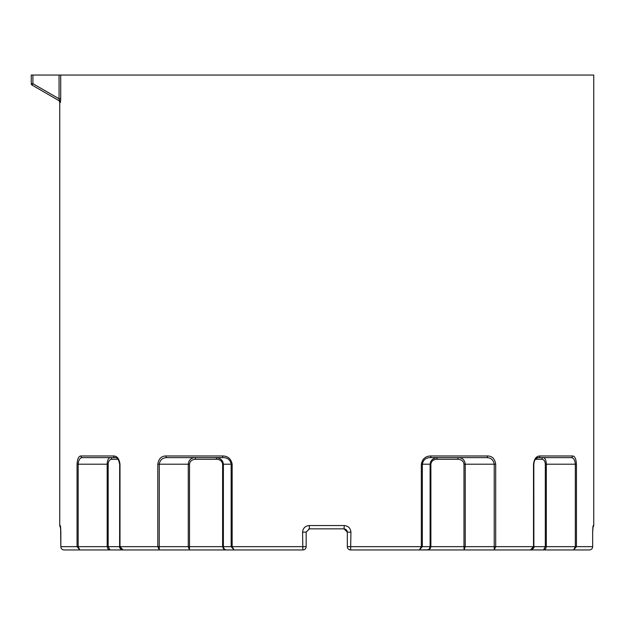 <?xml version="1.0" encoding="UTF-8"?>
<svg xmlns="http://www.w3.org/2000/svg" width="625" height="625" viewBox="0 0 625 625"><rect width="100%" height="100%" fill="white"/><g stroke="black" fill="none" stroke-linecap="round" stroke-linejoin="round"><path stroke-width="0.94" d="M592.891 526.82L592.664 532.141L593.18 525.547L593.75 525.547L593.75 75.047L31.25 75.047L31.25 83.672A1.648 1.648 0 0 0 32.078 85.102L32.898 83.672L31.25 83.672L31.25 75.047M60.609 526.828L60.828 546.656A3.297 3.297 0 0 0 64.125 549.953L133.688 549.953L64.125 549.953A3.297 3.281 -90 0 1 60.844 546.656L60.844 532.141L60.32 525.547L59.742 525.547L59.742 102.031L60.445 102.438L60.703 98.773L60.703 75.047M80.922 455.961C78.703 456.039 77.422 458.789 77.062 464.203L77.062 546.656L79.844 549.953L78.172 546.656L78.172 464.203C78.578 459.867 80 457.672 82.438 457.609L114.898 457.609A1.648 1.32 -90 0 1 113.586 455.961L80.922 455.961A1.648 1.516 -90 0 0 82.438 457.609M117.414 457.609L110.242 457.609C108.383 458.008 107.359 460.211 107.172 464.203L107.172 546.656L108 548.984L110.008 549.953L131.156 549.953L123.078 549.953L119.992 546.656L119.992 464.203C119.266 458.789 117.133 456.047 113.586 455.961M165.961 455.961C161.359 456.039 158.641 458.789 157.805 464.203L157.805 546.656L159.242 549.953L159.273 464.203C160.055 459.867 162.617 457.672 166.953 457.609L223.18 457.609C227.641 457.68 230.297 459.875 231.148 464.203L231.148 546.656L234.117 549.953L232.156 546.656L232.156 464.203C231.125 458.789 227.914 456.047 222.539 455.961L165.961 455.961A1.648 0.992 -90 0 0 166.953 457.609M522.336 549.953L543.805 549.93L545.703 548.711L546.32 546.656L545.32 546.656L543.492 549.953L573.648 549.953L576.438 546.656L576.438 464.203C576.078 458.789 574.789 456.047 572.57 455.961L539.906 455.961C536.367 456.039 534.234 458.789 533.508 464.203L533.508 546.656L494.219 546.656L494.258 549.953L419.375 549.953L422.344 546.656L422.344 464.203C423.211 459.867 425.867 457.672 430.312 457.609L486.539 457.609C490.883 457.68 493.445 459.875 494.219 464.203L494.219 546.656L465.219 546.656L465.219 464.203C464.828 460.211 462.672 458.008 458.734 457.609L437.766 457.609C433.125 458.008 430.578 460.211 430.109 464.203L430.109 546.656L429.336 548.984L427.461 549.953L464.094 549.953L465.219 546.656L463.969 546.656L464.094 549.953L494.258 549.953L495.688 546.656L495.688 464.203C494.859 458.789 492.148 456.047 487.531 455.961L430.961 455.961C425.586 456.039 422.383 458.789 421.336 464.203L421.336 546.656L419.375 549.953L350.625 549.953A3.297 3.297 0 0 1 347.328 546.656A3.297 3.297 0 0 0 350.625 549.953L350.922 532.141C350.523 528.133 348.297 525.938 344.242 525.547L309.25 525.547C305.203 525.938 302.977 528.133 302.57 532.141L302.867 549.953A3.297 3.297 0 0 0 306.164 546.656L222.617 546.656L223.617 548.984L226.039 549.953L224.156 548.984L223.383 546.656L223.383 464.203C222.922 460.211 220.367 458.008 215.727 457.609A1.648 0.828 -90 0 1 216.555 459.258C220.227 459.555 222.25 461.211 222.617 464.203L222.617 546.656L189.523 546.656L189.523 464.203C189.891 461.211 191.906 459.555 195.578 459.258L216.555 459.258M59.062 75.047L59.062 98.773L59.625 101.008L59.062 98.773L60.703 98.773M60.445 102.438A1.648 1.641 120 0 0 59.625 101.008L32.078 85.102A1.648 1.648 0 0 1 31.25 83.672A1.648 1.648 0 0 0 31.25 83.781A1.648 1.648 0 0 1 31.25 83.672M458.734 457.609A1.648 0.828 -90 0 0 457.914 459.258C461.586 459.555 463.602 461.211 463.969 464.203L463.969 546.656L430.883 546.656L430.883 464.203C431.25 461.211 433.266 459.555 436.938 459.258L457.914 459.258M437.766 457.609A1.648 0.828 -90 0 0 436.938 459.258M539.906 455.961A1.648 1.32 90 0 1 538.594 457.609L571.055 457.609C573.5 457.68 574.922 459.875 575.32 464.203L575.32 546.656L546.32 546.656L546.32 464.203L545.32 464.203L545.32 546.656L533.508 546.656L530.414 549.953L419.375 549.953L428.586 549.766L430.359 548.406L430.883 546.656L347.328 546.656L347.328 532.141L347.328 546.656M576.438 464.203L546.32 464.203C546.141 460.211 545.117 458.008 543.25 457.609A1.648 1.43 -90 0 0 541.82 459.258C543.945 459.555 545.109 461.211 545.32 464.203M543.25 457.609L536.086 457.609M575.32 546.656L573.648 549.953L589.367 549.953L519.805 549.953L589.367 549.953A3.297 3.297 0 0 0 592.664 546.656A3.297 3.281 90 0 1 589.367 549.953A3.297 3.297 0 0 0 592.664 546.656L575.32 546.656M110.242 457.609A1.648 1.43 -90 0 1 111.672 459.258L117.984 459.258M59.742 525.547L60.742 528.789L60.828 546.656A3.297 3.297 0 0 0 64.125 549.953L110.008 549.953L108.172 546.656L108.172 464.203C108.383 461.211 109.547 459.555 111.672 459.258M119.672 464.203L119.617 546.656L123.078 549.953L189.398 549.953L189.523 546.656L188.273 546.656L189.398 549.953L302.867 549.953L159.242 549.953L302.867 549.953A3.297 3.297 0 0 0 306.164 546.656L306.164 532.141L309.469 528.844A3.297 3.297 0 0 1 309.469 528.844L344.031 528.844L344.242 525.547M157.805 464.203L188.273 464.203C188.664 460.211 190.828 458.008 194.758 457.609A1.648 0.828 -90 0 1 195.578 459.258M487.531 455.961A1.648 0.992 90 0 1 486.539 457.609M430.961 455.961A1.648 0.641 90 0 1 430.312 457.609M572.57 455.961A1.648 1.516 90 0 1 571.055 457.609M533.875 546.656C535.07 548.117 529.945 550.656 530.414 549.953L533.875 546.656L533.82 464.203M223.18 457.609A1.648 0.641 -90 0 1 222.539 455.961M344.828 528.945L344.039 528.844L347.328 532.141L346.906 530.539M593.18 525.547A3.297 3.289 90 0 1 592.922 526.812M309.25 525.547L309.469 528.844L344.031 528.844L347.328 532.141L350.922 532.141M302.57 532.141L306.164 532.141L306.164 546.656A3.297 3.297 0 0 1 302.867 549.953M60.57 526.812A3.297 3.289 -90 0 1 60.32 525.547M309.203 528.859L308.711 528.938M189.523 464.203L188.273 464.203L188.273 546.656L60.844 546.656M592.656 532.141L592.656 546.656L592.664 532.141M59.062 98.773L32.898 83.672L32.898 75.047M495.688 464.203L463.969 464.203M421.336 464.203L430.883 464.203M535.516 459.258L541.82 459.258M77.062 464.203L108.172 464.203M232.156 464.203L222.617 464.203M533.508 464.203L533.875 464.203C534.078 460.328 535.656 458.133 538.594 457.609M114.898 457.609C117.219 457.266 118.789 459.469 119.617 464.203L119.992 464.203M59.742 102.031L58.922 100.602M119.617 546.656C119.438 548.039 120.445 549.125 122.625 549.922L123.078 549.953M306.164 532.141L309.469 528.844L306.172 532.016M593.75 525.547L592.812 527.852M344.031 528.844L346.086 529.57M346.359 529.812L347.328 532.141"/></g></svg>
